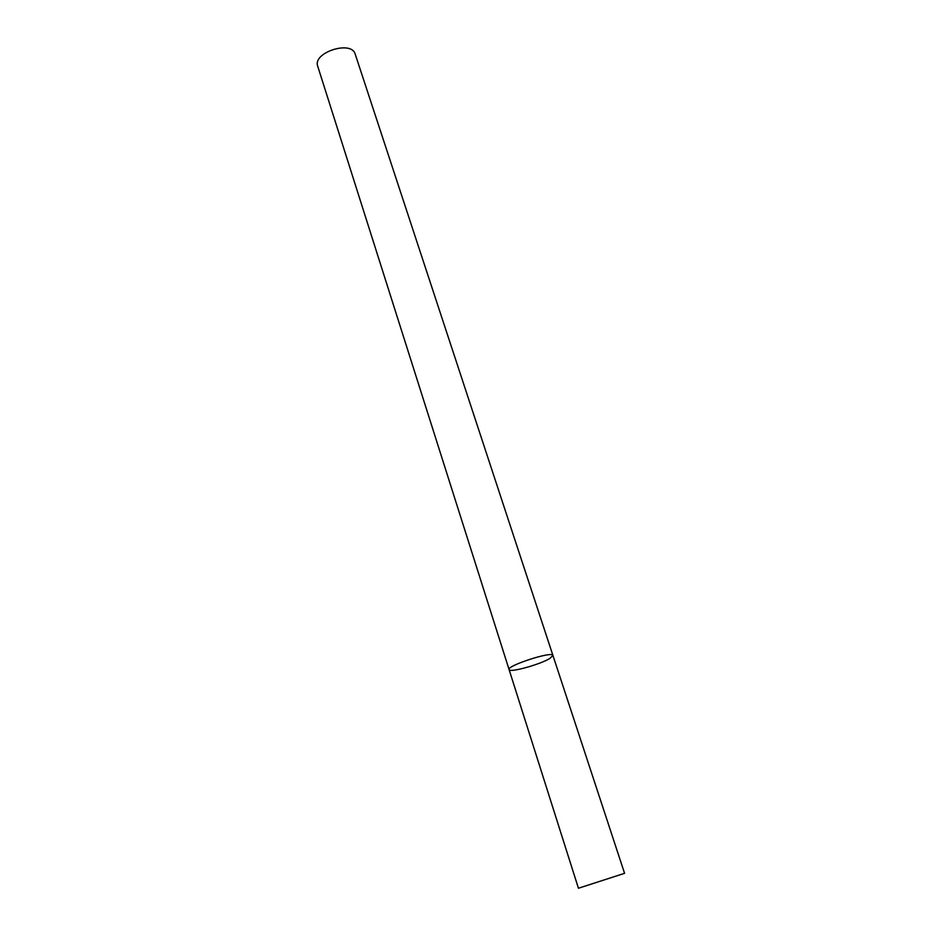 <?xml version="1.0" encoding="UTF-8"?>
<svg xmlns="http://www.w3.org/2000/svg" width="942" height="942" viewBox="0 0 942 942"><rect width="100%" height="100%" fill="white"/><g stroke="black" fill="none" stroke-linecap="round" stroke-linejoin="round"><path stroke-width="1.41" d="M549.94 658.387L552.919 655.42C552.754 650.804 506.525 665.735 509.092 669.585C509.222 673.059 540.202 664.522 549.94 658.387M552.919 655.42L355.216 54.177C351.637 39.835 312.249 52.552 317.737 66.281L578.435 888.235L624.57 873.328L552.919 655.42C552.754 650.804 506.525 665.735 509.092 669.585"/></g></svg>

